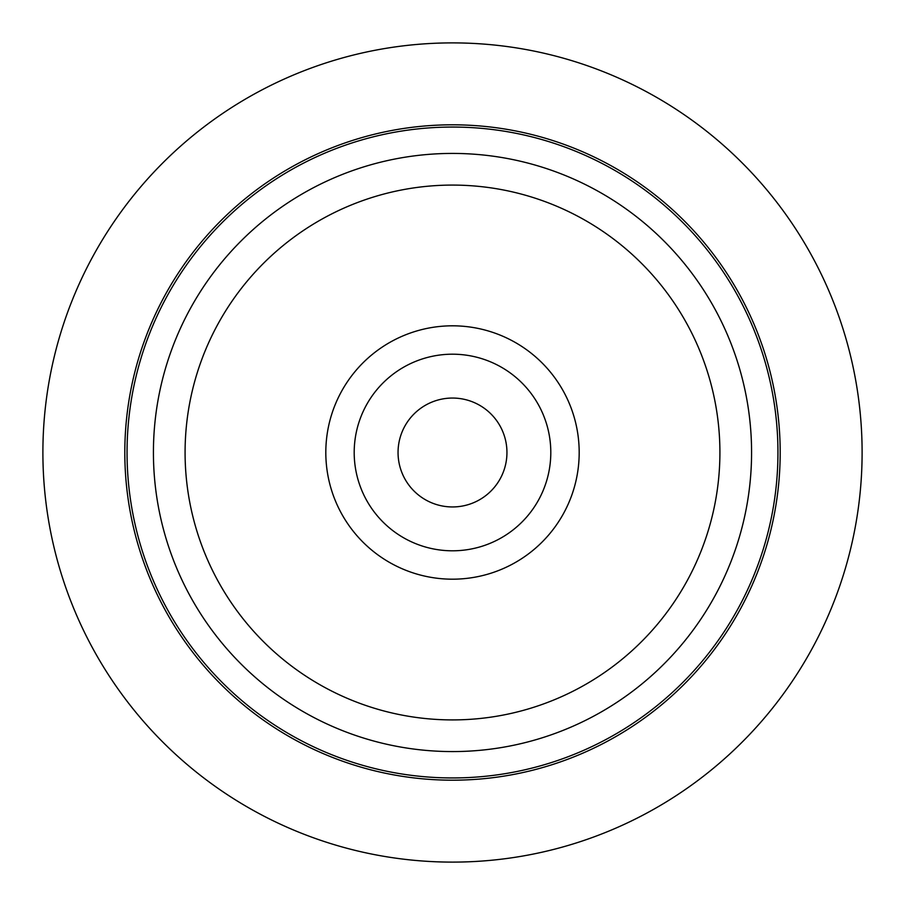 <?xml version="1.0" encoding="UTF-8"?>
<svg xmlns="http://www.w3.org/2000/svg" width="905" height="905" viewBox="0 0 905 905"><rect width="100%" height="100%" fill="white"/><g stroke="black" fill="none" stroke-linecap="round" stroke-linejoin="round"><path stroke-width="1.36" d="M500.284 478.609A54.458 54.458 0 0 1 426.391 500.284A54.458 54.458 0 0 1 404.716 426.391A54.458 54.458 0 0 1 478.609 404.716A54.458 54.458 0 0 1 500.284 478.609M93.034 256.126A409.603 409.603 0 0 1 648.874 93.034A409.603 409.603 0 0 1 811.966 648.874A409.603 409.603 0 0 1 256.126 811.966A409.603 409.603 0 0 1 93.034 256.126M740.075 609.597A327.689 327.689 0 0 1 295.403 740.075A327.689 327.689 0 0 1 164.925 295.403A327.689 327.689 0 0 1 609.597 164.925A327.689 327.689 0 0 1 740.075 609.597A327.689 327.689 0 0 1 295.403 740.075A327.689 327.689 0 0 1 164.925 295.403A327.689 327.689 0 0 1 609.597 164.925A327.689 327.689 0 0 1 740.075 609.597M563.679 513.237A126.689 126.689 0 0 1 391.763 563.679A126.689 126.689 0 0 1 341.321 391.763A126.689 126.689 0 0 1 513.237 341.321A126.689 126.689 0 0 1 563.679 513.237M366.231 405.372A98.306 98.306 0 0 1 499.628 366.231A98.306 98.306 0 0 1 538.769 499.628A98.306 98.306 0 0 1 405.372 538.769A98.306 98.306 0 0 1 366.231 405.372M217.822 324.295A267.416 267.416 0 0 1 580.705 217.822A267.416 267.416 0 0 1 687.178 580.705A267.416 267.416 0 0 1 324.295 687.178A267.416 267.416 0 0 1 217.822 324.295M190.039 309.114A299.069 299.069 0 0 1 595.886 190.039A299.069 299.069 0 0 1 714.961 595.886A299.069 299.069 0 0 1 309.114 714.961A299.069 299.069 0 0 1 190.039 309.114M166.893 296.467A325.449 325.449 0 0 1 608.533 166.893A325.449 325.449 0 0 1 738.107 608.533A325.449 325.449 0 0 1 296.467 738.107A325.449 325.449 0 0 1 166.893 296.467"/></g></svg>
